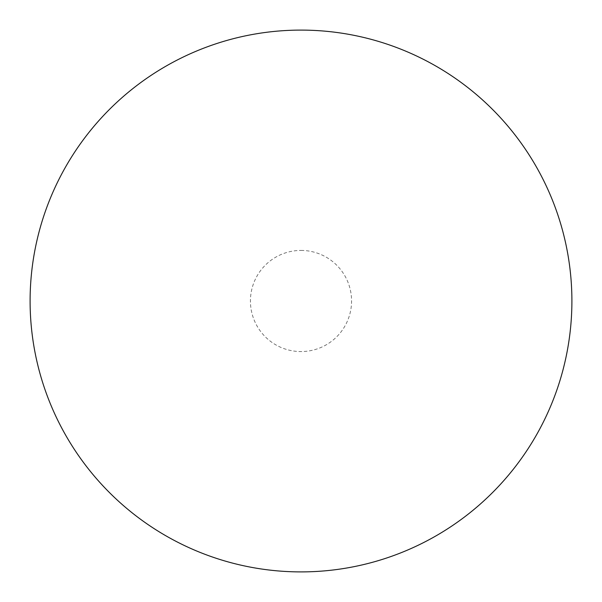 <?xml version="1.0" encoding="UTF-8"?>
<svg xmlns="http://www.w3.org/2000/svg" width="602" height="602" viewBox="0 0 602 602"><rect width="100%" height="100%" fill="white"/><g stroke="black" fill="none" stroke-linecap="round" stroke-linejoin="round"><path stroke-width="0.45" stroke-dasharray="3.01 2.26" d="M301 250.432A50.568 50.568 0 0 1 351.568 301A50.568 50.568 0 0 1 301 351.568A50.568 50.568 0 0 1 250.432 301A50.568 50.568 0 0 1 301 250.432M571.9 301A270.9 270.9 0 0 1 165.55 535.607A270.9 270.9 0 0 1 165.55 66.393A270.9 270.9 0 0 1 571.9 301A270.9 270.9 0 0 0 301 30.1A270.9 270.9 0 0 0 30.1 301A270.9 270.9 0 0 1 436.45 66.393A270.9 270.9 0 0 1 436.45 535.607A270.9 270.9 0 0 1 30.1 301A270.9 270.9 0 0 0 301 571.9A270.9 270.9 0 0 0 571.9 301"/><path stroke-width="0.9" d="M301 30.1A270.9 270.9 0 0 1 571.9 301A270.9 270.9 0 0 1 301 571.9A270.9 270.9 0 0 1 30.1 301A270.9 270.9 0 0 1 301 30.1M30.1 301A270.9 270.9 0 0 0 301 571.9A270.9 270.9 0 0 0 571.9 301A270.9 270.9 0 0 0 301 30.1A270.9 270.9 0 0 0 30.1 301"/></g></svg>
